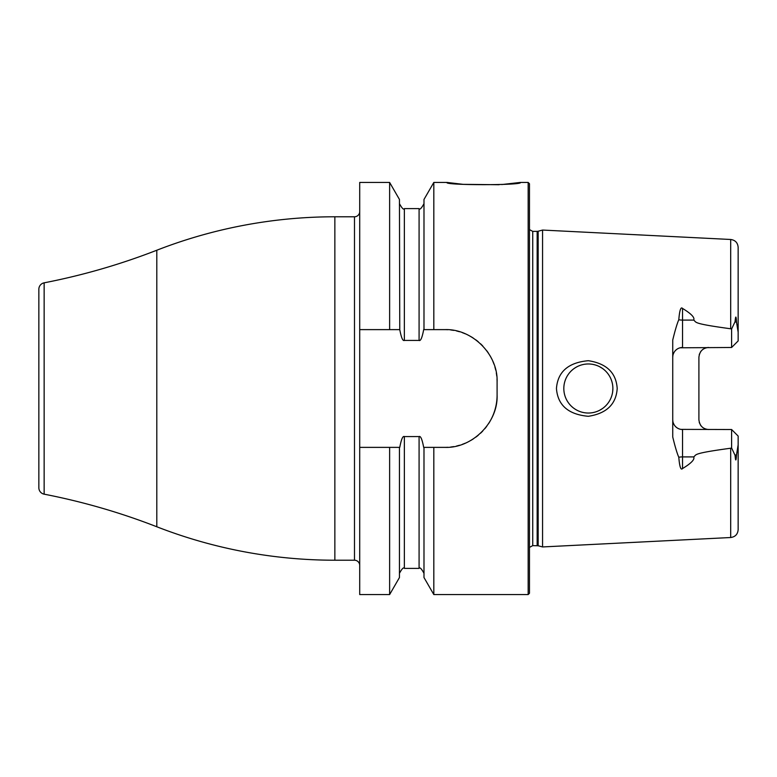 <?xml version="1.0" encoding="UTF-8"?>
<svg xmlns="http://www.w3.org/2000/svg" width="777" height="777" viewBox="0 0 777 777"><rect width="100%" height="100%" fill="white"/><g stroke="black" fill="none" stroke-linecap="round" stroke-linejoin="round"><path stroke-width="1.17" d="M490.811 419.91A52.331 52.331 0 0 0 497.095 395.046L497.095 381.954C498.183 354.312 472.027 328.477 444.755 329.623L433.819 329.623L433.819 182.44L447.047 182.44L463.102 184.343L499.106 184.732M528.166 182.44L529.467 183.751L529.467 593.249L528.166 594.56L528.166 182.44L520.318 182.44C524.456 185.412 442.9 185.412 447.047 182.44M501.738 184.547L520.318 182.44M359.712 329.623L359.712 182.44L389.627 182.44L389.627 329.623L399.456 329.623L359.712 329.623L359.712 594.56L389.627 594.56L389.627 447.377L359.712 447.377M359.712 565.452A5.235 5.235 0 0 0 354.487 560.217L334.858 560.217A490.617 490.617 0 0 1 156.799 526.767A654.166 654.166 0 0 0 44.143 494.172A6.546 6.546 0 0 1 38.85 487.752L38.85 289.248A6.546 6.546 0 0 1 44.143 282.828L44.143 494.172M359.712 211.548A5.235 5.235 0 0 1 354.487 216.783L334.858 216.783A490.617 490.617 0 0 0 156.799 250.233A654.166 654.166 0 0 1 44.143 282.828M389.627 182.44L399.456 199.466L399.767 329.623C401.272 337.636 402.807 341.239 404.361 340.433L419.085 340.433C420.648 341.239 422.173 337.636 423.679 329.623L433.819 329.623L423.989 329.623L423.989 199.466L433.819 182.44M444.755 329.623A52.331 52.331 0 0 1 447.737 329.71M450.718 329.963A52.331 52.331 0 0 1 453.671 330.39M456.614 330.983A52.331 52.331 0 0 1 459.518 331.75M462.393 332.682A52.331 52.331 0 0 1 465.209 333.789M470.677 336.49A52.331 52.331 0 0 1 473.29 338.092M475.825 339.84A52.331 52.331 0 0 1 478.253 341.744M480.565 343.793A52.331 52.331 0 0 1 482.76 345.979M486.732 350.709A52.331 52.331 0 0 1 488.5 353.234M490.122 355.856A52.331 52.331 0 0 1 491.569 358.566M492.861 361.344A52.331 52.331 0 0 1 493.978 364.18M494.93 367.074A52.331 52.331 0 0 1 495.707 369.998M496.309 372.96A52.331 52.331 0 0 1 496.746 375.951M497.008 378.953A52.331 52.331 0 0 1 497.095 381.954M490.122 421.144A52.331 52.331 0 0 1 488.5 423.766M486.732 426.291A52.331 52.331 0 0 1 484.819 428.719M482.76 431.021A52.331 52.331 0 0 1 480.565 433.207M478.253 435.256A52.331 52.331 0 0 1 475.825 437.16M473.29 438.908A52.331 52.331 0 0 1 470.677 440.51M465.209 443.211A52.331 52.331 0 0 1 462.393 444.318M459.518 445.25A52.331 52.331 0 0 1 456.614 446.017M453.671 446.61A52.331 52.331 0 0 1 450.718 447.037M447.737 447.29A52.331 52.331 0 0 1 444.755 447.377L423.679 447.377C422.173 439.364 420.648 435.761 419.085 436.567L419.085 568.395C419.794 566.977 421.425 568.609 423.989 573.3M389.627 594.56L399.456 577.534L399.456 447.377L389.627 447.377L399.767 447.377C401.272 439.364 402.807 435.761 404.361 436.567L419.085 436.567M497.095 395.046C498.183 422.688 472.027 448.523 444.755 447.377M433.819 594.56L433.819 447.377L423.989 447.377L423.989 577.534L433.819 594.56L528.166 594.56M538.17 545.765L542.56 546.94L542.56 230.06L538.17 231.235L538.17 545.765L532.74 545.629L529.467 547.387M617.2 388.5C616.171 404.225 606.555 413.49 588.344 416.297C568.356 414.51 557.721 405.235 556.449 388.5C557.721 371.765 568.356 362.5 588.344 360.703C606.555 363.51 616.171 372.775 617.2 388.5M680.914 429.38L731.604 429.516L738.15 436.062L738.15 444.813L736.538 454.671C736.081 461.48 735.596 461.703 735.071 455.341L731.604 447.979L730.691 448.222C690.86 453.622 696.998 454.71 693.657 456.905C695.017 459.343 691.316 463.228 682.546 468.55C680.837 470.512 679.584 466.754 678.797 457.245C677.155 453.632 675.135 446.872 672.736 436.975L672.736 340.025C675.194 329.982 677.214 323.222 678.797 319.755C679.574 310.266 680.827 306.497 682.546 308.45C691.326 313.782 695.026 317.657 693.657 320.095L682.546 320.095L682.546 308.45M731.604 329.021L735.071 321.659C735.644 315.326 736.13 315.54 736.538 322.329L738.15 332.187L738.15 340.938L731.604 347.484L731.604 329.021L730.691 328.778C690.86 323.378 696.998 322.29 693.657 320.095M588.344 363.966A24.534 24.534 0 0 1 612.878 388.5A24.534 24.534 0 0 1 588.344 413.034A24.534 24.534 0 0 1 563.82 388.5A24.534 24.534 0 0 1 588.344 363.966M586.674 364.024L585.013 364.199M583.362 364.481L581.73 364.879M580.128 365.384L578.554 366.006M577.029 366.734L575.563 367.57M575.301 367.725L574.145 368.502M572.795 369.531L571.522 370.648M570.328 371.862L569.25 373.106M568.259 374.427L567.346 375.815M567.084 376.262L566.54 377.263M565.831 378.768L565.219 380.322M564.714 381.915L564.325 383.537M564.044 385.178L563.869 386.839M563.869 390.161L564.044 391.822M564.325 393.463L564.714 395.085M565.219 396.678L565.831 398.232M566.54 399.737L567.229 400.99M567.346 401.185L568.259 402.573M569.25 403.894L570.328 405.138M571.522 406.352L572.795 407.469M574.145 408.498L575.417 409.343M575.563 409.43L577.029 410.266M578.554 410.994L580.128 411.616M581.73 412.121L583.362 412.519M585.013 412.801L586.674 412.975M590.005 412.975L591.666 412.81M593.307 412.529L594.929 412.131M596.522 411.625L598.076 411.023M599.591 410.305L602.466 408.556M603.816 407.536L605.089 406.429M606.274 405.244L607.391 403.972M608.401 402.622L609.323 401.214M609.848 400.31L610.149 399.747M610.868 398.232L611.48 396.678M611.975 395.085L612.373 393.463M612.655 391.822L612.878 388.5M612.82 386.839L612.655 385.178M612.373 383.537L611.975 381.915M611.48 380.322L610.868 378.768M610.149 377.253L609.722 376.466M609.323 375.786L608.401 374.378M607.391 373.028L606.274 371.756M605.089 370.571L603.816 369.463M602.466 368.444L599.591 366.695M598.076 365.977L596.522 365.375M594.929 364.869L593.307 364.471M591.666 364.19L590.005 364.024M708.711 429.516C702.913 429.079 699.64 425.815 698.902 419.706L698.902 357.294C699.64 351.185 702.913 347.921 708.711 347.484A9.81 9.81 0 0 0 707.002 347.63A9.81 9.81 0 0 1 708.711 347.484M678.797 457.245A9.81 4.458 180 0 1 682.546 456.905L682.546 429.516A9.81 9.81 0 0 1 672.736 419.706L672.892 421.455M672.921 421.61L673.086 422.309M673.358 423.144L674.115 424.728M675.135 426.136L675.679 426.719M675.737 426.767L676.378 427.34M677.058 427.845L677.787 428.282M678.535 428.661L679.312 428.962M680.098 429.205L680.837 429.37M731.604 347.484L680.098 347.795M679.312 348.038L678.535 348.339M677.787 348.718L677.058 349.155M676.378 349.66L675.737 350.233M675.689 350.272L675.135 350.864M674.115 352.272L673.358 353.856M673.086 354.691L672.931 355.332M672.892 355.545L672.736 357.294A9.81 9.81 0 0 1 682.546 347.484L682.546 320.095A9.81 4.458 0 0 1 678.797 319.755M730.691 328.778L730.691 239.481C735.256 240.122 737.742 242.735 738.15 247.329L738.15 332.187M736.538 322.436L735.071 321.659M738.15 444.813L738.15 529.671C737.742 534.265 735.256 536.878 730.691 537.519L542.56 546.94M699.251 354.691A9.81 9.81 0 0 1 699.523 353.856A9.81 9.81 0 0 0 699.251 354.691M700.281 352.272A9.81 9.81 0 0 1 700.737 351.583A9.81 9.81 0 0 0 700.281 352.272M700.767 351.544A9.81 9.81 0 0 1 701.301 350.864A9.81 9.81 0 0 0 700.767 351.544M702.544 349.66A9.81 9.81 0 0 1 703.234 349.155A9.81 9.81 0 0 0 702.544 349.66M705.477 348.038A9.81 9.81 0 0 1 706.264 347.795A9.81 9.81 0 0 0 705.477 348.038M706.274 429.205A9.81 9.81 0 0 1 705.477 428.962M703.234 427.845A9.81 9.81 0 0 1 702.544 427.34M701.301 426.136A9.81 9.81 0 0 1 700.281 424.728M699.523 423.144A9.81 9.81 0 0 1 699.251 422.309M731.604 447.979L731.604 429.516L738.15 436.062M354.487 216.783L354.487 560.217M334.858 216.783L334.858 560.217M156.799 250.233L156.799 526.767M404.361 340.433L404.361 208.605L419.085 208.605L419.085 340.433M404.361 436.567L404.361 568.395L419.085 568.395M537.16 545.629L537.16 231.371L532.74 231.371L532.74 545.629M730.691 448.222L730.691 537.519M735.071 455.341L736.538 454.671M682.546 468.55L682.546 456.905L693.657 456.905M419.085 208.605C419.735 210.052 421.367 208.421 423.989 203.7M404.361 568.395C403.651 566.977 402.02 568.609 399.456 573.3M404.361 208.605C403.71 210.052 402.078 208.421 399.456 203.7M532.74 231.371L529.467 229.613M537.16 231.371L538.17 231.235M730.691 239.481L542.56 230.06"/></g></svg>
